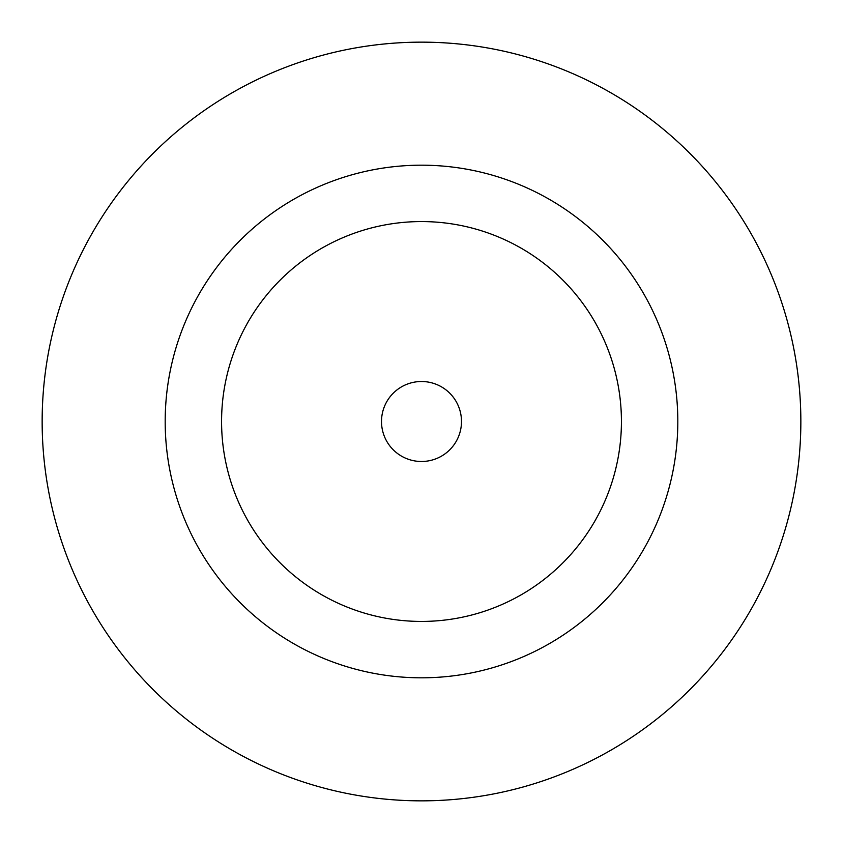 <?xml version="1.0" encoding="UTF-8"?>
<svg xmlns="http://www.w3.org/2000/svg" width="843" height="843" viewBox="0 0 843 843"><rect width="100%" height="100%" fill="white"/><g stroke="black" fill="none" stroke-linecap="round" stroke-linejoin="round"><path stroke-width="1.26" d="M461.49 421.5A39.99 39.99 0 0 0 421.5 381.51A39.99 39.99 0 0 0 381.51 421.5A39.99 39.99 0 0 0 421.5 461.49A39.99 39.99 0 0 0 461.49 421.5M677.814 421.5A256.314 256.314 0 0 0 421.5 165.186A256.314 256.314 0 0 0 165.186 421.5A256.314 256.314 0 0 0 421.5 677.814A256.314 256.314 0 0 0 677.814 421.5M800.85 421.5A379.35 379.35 0 0 0 421.5 42.15A379.35 379.35 0 0 0 42.15 421.5A379.35 379.35 0 0 0 421.5 800.85A379.35 379.35 0 0 0 800.85 421.5M221.572 421.5A199.928 199.928 0 0 0 421.5 621.428A199.928 199.928 0 0 0 621.428 421.5A199.928 199.928 0 0 0 421.5 221.572A199.928 199.928 0 0 0 221.572 421.5"/></g></svg>
